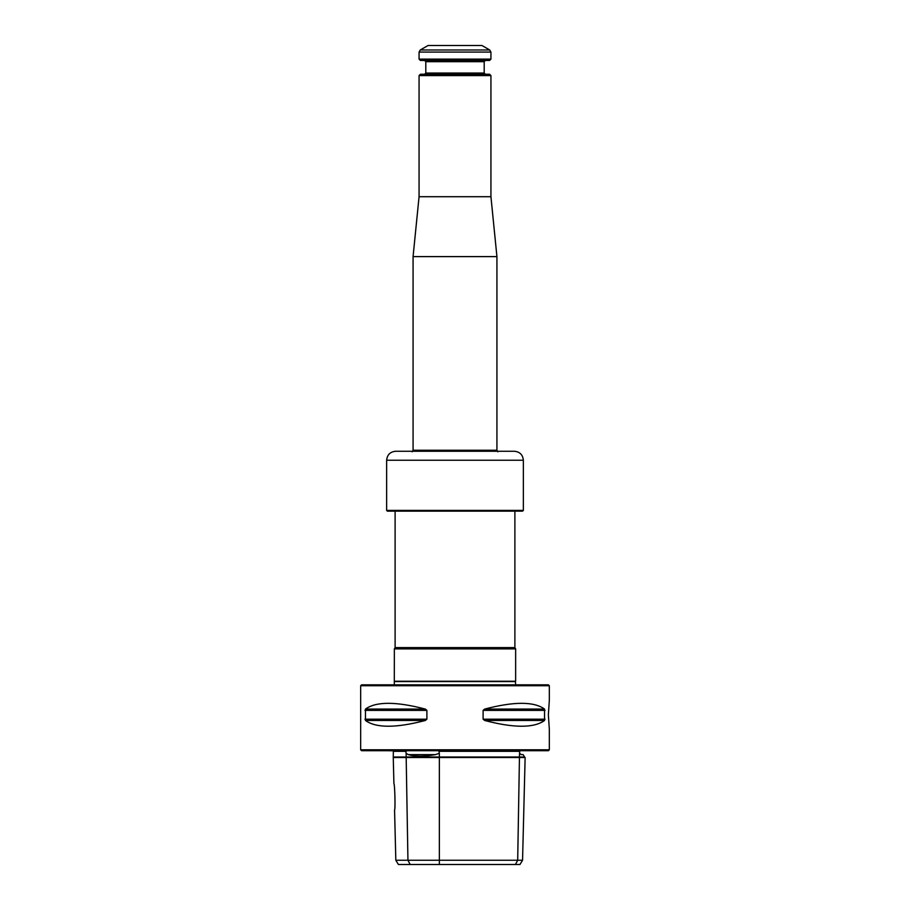 <?xml version="1.0" encoding="UTF-8"?>
<svg xmlns="http://www.w3.org/2000/svg" width="910" height="910" viewBox="0 0 910 910"><rect width="100%" height="100%" fill="white"/><g stroke="black" fill="none" stroke-linecap="round" stroke-linejoin="round"><path stroke-width="1.36" d="M394.36 681.249L515.64 681.249L515.64 648.898L394.36 648.898L394.303 684.832M515.697 684.832L515.39 681.579L394.61 681.579M514.889 511.158L514.889 647.601L395.111 647.601L394.36 648.898M514.889 647.601L515.64 648.898M549.322 700.37L548.366 714.771L549.322 729.172M360.667 749.806L361.566 750.705L548.434 750.705L549.333 749.806L360.667 749.806L360.667 685.731L549.333 685.731L549.333 700.37M360.667 685.731L361.566 684.832L548.434 684.832L549.333 685.731M522.556 860.257L519.963 864.5L398.421 864.5L395.827 860.257L522.556 860.257L525.127 757.541L393.257 757.541L393.359 751.012M395.827 860.257L394.565 809.889C395.486 810.196 394.792 783.351 393.916 783.703L393.257 757.541M425.323 720.481L426.892 719.184L426.892 710.369L425.323 709.072C395.975 701.405 376.023 701.405 365.467 709.072L365.467 720.481C376.023 728.148 395.975 728.148 425.323 720.481L365.467 720.481M544.533 720.481L544.533 709.072C533.977 701.405 514.025 701.405 484.677 709.072L483.108 710.369L483.108 719.184L484.677 720.481C514.025 728.148 533.977 728.148 544.533 720.481L484.677 720.481M515.447 864.5L517.699 860.257L519.451 756.995L524.581 756.995L523.102 754.617L521.259 754.617C525.707 756.619 525.707 756.619 521.259 754.617C525.707 756.619 525.707 756.619 521.259 754.617L519.53 753.275L519.746 751.012L439.53 751.012L438.916 751.307L439.359 753.275L435.526 754.617C424.219 756.619 415.119 756.619 408.215 754.617L406.11 753.275L405.724 751.012L387.171 750.705M519.792 751.307L438.916 751.307M519.53 753.275L519.451 756.995L393.802 756.995M406.292 751.307L393.655 751.307M549.333 729.172L549.333 749.806M523.352 510.408L386.648 510.408L387.398 511.158L522.602 511.158L523.352 510.408L523.352 460.244C522.818 454.795 519.826 451.792 514.366 451.258L395.634 451.258C390.174 451.792 387.182 454.795 386.648 460.244L523.352 460.244M419.066 75.598L490.934 75.598L489.591 74.245L420.409 74.245L419.066 75.598L419.066 196.719L413.072 256.609L413.072 450.257L412.173 451.815M455 59.127L490.934 59.127L489.591 60.469L420.409 60.469L419.066 59.127L455 59.127M489.739 49.993L481.947 45.5L428.053 45.5L420.261 49.993L489.739 49.993L490.934 52.075L490.934 59.127M490.934 75.598L490.934 196.719L496.928 256.609L413.072 256.609M490.934 196.719L419.066 196.719M439.359 864.5L439.359 753.275M410.194 864.5L407.942 860.257L406.11 753.275M425.323 709.072L365.467 709.072M426.892 710.369L364.955 710.369M426.892 719.184L364.955 719.184M544.533 709.072L484.677 709.072M545.044 710.369L483.108 710.369M545.044 719.184L483.108 719.184M435.526 754.617L408.215 754.617M420.261 49.993L419.066 52.075L490.934 52.075M424.606 60.469L425.8 61.675L484.2 61.675L485.394 60.469M484.2 61.675L484.2 73.05L425.8 73.05L424.606 74.245M496.928 256.609L496.928 450.257L413.072 450.257M395.111 511.158L395.111 647.601M386.648 460.244L386.648 510.408M484.2 73.05L485.394 74.245M425.8 61.675L425.8 73.05M419.066 52.075L419.066 59.127M496.928 450.257L497.827 451.815"/></g></svg>

